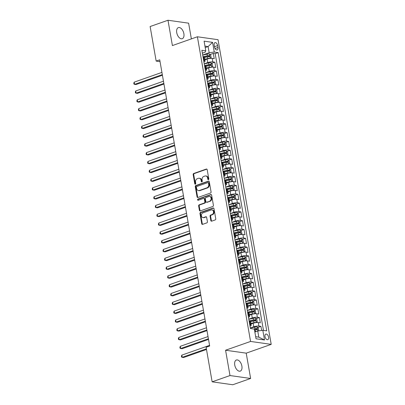 <?xml version="1.0" encoding="UTF-8"?>
<svg xmlns="http://www.w3.org/2000/svg" width="405" height="405" viewBox="0 0 405 405"><rect width="100%" height="100%" fill="white"/><g stroke="black" fill="none" stroke-linecap="round" stroke-linejoin="round"><path stroke-width="0.61" d="M208.408 179.638A0.633 0.501 -81.9 0 0 208.793 178.858L207.188 169.675A0.901 0.714 -81.9 0 0 206.337 169.057L193.717 173.492A0.901 0.714 -81.9 0 0 193.17 174.606L194.77 183.789A0.633 0.501 -81.9 0 0 195.752 183.445L195.544 182.255A2.886 2.283 -81.9 0 1 197.306 178.701L198.359 178.332A2.886 2.283 -81.9 0 1 199.245 178.24A2.886 2.283 -81.9 0 1 201.082 180.306L201.29 181.496A0.633 0.501 -81.9 0 0 202.272 181.151L202.065 179.962A2.886 2.283 -81.9 0 1 203.826 176.408L204.874 176.038A2.886 2.283 -81.9 0 1 205.765 175.947A2.886 2.283 -81.9 0 1 207.603 178.013L207.811 179.202A0.633 0.501 -81.9 0 0 208.408 179.638M241.886 366.069A5.883 3.336 70.6 0 0 236.363 360.015A5.883 3.336 70.6 0 0 234.743 365.057A5.883 3.336 70.6 0 0 240.266 371.112A5.883 3.336 70.6 0 0 241.886 366.069M183.87 33.661A5.883 3.336 70.6 0 0 178.347 27.611A5.883 3.336 70.6 0 0 176.732 32.653A5.883 3.336 70.6 0 0 182.25 38.708A5.883 3.336 70.6 0 0 183.87 33.661M268.581 337.122A2.941 1.666 70.6 0 0 265.822 334.095A2.941 1.666 70.6 0 0 265.012 336.621A2.941 1.666 70.6 0 0 267.776 339.648A2.941 1.666 70.6 0 0 268.581 337.122M210.823 220.548A0.901 0.714 -81.9 0 0 211.673 221.165L215.212 219.92A0.901 0.714 -81.9 0 0 215.764 218.811L213.982 208.61A0.901 0.714 -81.9 0 0 213.131 207.993L200.515 212.433A0.901 0.714 -81.9 0 0 199.964 213.541L201.746 223.742A0.901 0.714 -81.9 0 0 202.596 224.36L206.874 222.856A0.901 0.714 -81.9 0 0 207.421 221.743L206.661 217.379A0.901 0.714 -81.9 0 0 205.811 216.761L203.69 217.51A2.415 1.909 -81.9 0 1 202.945 217.586A2.415 1.909 -81.9 0 1 201.366 215.394A2.415 1.909 -81.9 0 1 202.88 212.883L211.187 209.962A2.415 1.909 -81.9 0 1 211.931 209.886A2.415 1.909 -81.9 0 1 213.511 212.073A2.415 1.909 -81.9 0 1 211.992 214.584L210.61 215.075A0.901 0.714 -81.9 0 0 210.058 216.184L210.823 220.548L211.38 220.629A0.901 0.714 -81.9 0 0 211.683 221.16M225.575 350.234L229.994 375.551L212.139 381.829L232.779 384.75L250.629 378.472L246.215 353.155L271.208 344.366L250.568 341.445L225.575 350.234L246.215 353.155M191.368 38.895L188.619 23.171L167.984 20.25L172.403 45.568L197.397 36.774L250.568 341.445M167.984 20.25L150.133 26.527L156.163 61.089L160.051 61.641M212.139 381.829L206.11 347.267L209.679 346.012L159.732 59.834L156.163 61.089M210.524 193.043A0.901 0.714 -81.9 0 0 211.071 191.929L209.294 181.734A0.901 0.714 -81.9 0 0 208.438 181.116L195.823 185.551A0.901 0.714 -81.9 0 0 195.271 186.665L197.053 196.86A0.901 0.714 -81.9 0 0 197.903 197.478L210.524 193.043M211.638 195.175L213.42 205.37A0.901 0.714 -81.9 0 1 212.868 206.484L200.252 210.919A0.901 0.714 -81.9 0 1 199.397 210.301L198.637 205.937A0.901 0.714 -81.9 0 1 199.189 204.824L204.302 203.026A0.901 0.714 -81.9 0 0 204.854 201.918L204.348 199.022A0.901 0.714 -81.9 0 0 203.497 198.404L198.172 200.278A0.633 0.501 -81.9 0 1 197.959 199.068L210.787 194.552A0.901 0.714 -81.9 0 1 211.638 195.175M261.65 330.455L260.936 326.359L257.717 327.488M250.341 327.979L253.814 326.759A3.675 0.856 -9.9 0 1 258.901 326.071L258.289 322.547L260.324 322.836L259.397 317.55L256.183 318.684M248.807 319.17L252.274 317.95A3.675 0.856 -9.9 0 1 257.362 317.262L256.75 313.738L258.785 314.027L257.863 308.747L254.644 309.876M247.268 310.367L250.741 309.147A3.675 0.856 -9.9 0 1 255.828 308.458L255.211 304.935L257.251 305.223L256.325 299.938L253.11 301.072M245.734 301.563L249.202 300.343A3.675 0.856 -9.9 0 1 254.289 299.654L253.677 296.131L255.712 296.419L254.791 291.134L251.571 292.268M244.195 292.754L247.668 291.534A3.675 0.856 -9.9 0 1 252.755 290.846L252.138 287.322L254.173 287.611L253.252 282.331L250.032 283.459M242.656 283.951L246.129 282.731A3.675 0.856 -9.9 0 1 251.216 282.042L250.604 278.518L252.639 278.807L251.718 273.522L248.498 274.656M241.122 275.147L244.595 273.927A3.675 0.856 -9.9 0 1 249.682 273.233L249.065 269.715L251.1 270.003L250.179 264.718L246.959 265.852M239.583 266.338L243.056 265.118A3.675 0.856 -9.9 0 1 248.143 264.43L247.531 260.906L249.566 261.195L248.645 255.914L245.425 257.043M238.049 257.534L241.517 256.314A3.675 0.856 -9.9 0 1 246.605 255.626L245.992 252.102L248.027 252.391L247.106 247.106L243.886 248.24M236.51 248.731L239.983 247.506A3.675 0.856 -9.9 0 1 245.071 246.817L244.453 243.299L246.493 243.587L245.567 238.302L242.352 239.436M234.976 239.922L238.444 238.702A3.675 0.856 -9.9 0 1 243.532 238.013L242.919 234.49L244.954 234.778L244.033 229.498L240.813 230.627M233.437 231.118L236.91 229.898A3.675 0.856 -9.9 0 1 241.998 229.21L241.38 225.686L243.415 225.975L242.494 220.69L239.274 221.824M231.898 222.315L235.371 221.09A3.675 0.856 -9.9 0 1 240.459 220.401L239.846 216.883L241.881 217.171L240.96 211.886L237.74 213.02M230.364 213.506L233.837 212.286A3.675 0.856 -9.9 0 1 238.925 211.597L238.307 208.074L240.342 208.362L239.421 203.082L236.201 204.211M228.825 204.702L232.298 203.482A3.675 0.856 -9.9 0 1 237.386 202.794L236.773 199.27L238.808 199.559L237.887 194.273L234.667 195.407M227.291 195.898L230.764 194.673A3.675 0.856 -9.9 0 1 235.847 193.985L235.234 190.466L237.269 190.75L236.348 185.47L233.128 186.599M225.752 187.09L229.225 185.87A3.675 0.856 -9.9 0 1 234.313 185.181L233.695 181.658L235.735 181.946L234.809 176.666L231.594 177.795M224.218 178.286L227.686 177.066A3.675 0.856 -9.9 0 1 232.774 176.377L232.161 172.854L234.196 173.143L233.275 167.857L230.055 168.991M222.679 169.477L226.152 168.257A3.675 0.856 -9.9 0 1 231.24 167.569L230.622 164.05L232.657 164.334L231.736 159.054L228.521 160.183M221.14 160.674L224.613 159.454A3.675 0.856 -9.9 0 1 229.701 158.765L229.088 155.242L231.123 155.53L230.202 150.245L226.982 151.379M219.606 151.87L223.079 150.65A3.675 0.856 -9.9 0 1 228.167 149.961L227.549 146.438L229.584 146.726L228.663 141.441L225.443 142.575M218.067 143.061L221.54 141.841A3.675 0.856 -9.9 0 1 226.628 141.153L226.015 137.629L228.05 137.918L227.129 132.637L223.909 133.766M216.533 134.257L220.006 133.037A3.675 0.856 -9.9 0 1 225.089 132.349L224.476 128.825L226.511 129.114L225.59 123.829L222.37 124.963M214.994 125.454L218.467 124.234A3.675 0.856 -9.9 0 1 223.555 123.54L222.942 120.022L224.977 120.31L224.051 115.025L220.836 116.159M213.46 116.645L216.928 115.425A3.675 0.856 -9.9 0 1 222.016 114.736L221.403 111.213L223.439 111.502L222.517 106.221L219.297 107.35M211.921 107.841L215.394 106.621A3.675 0.856 -9.9 0 1 220.482 105.933L219.864 102.409L221.899 102.698L220.978 97.413L217.763 98.547M210.387 99.038L213.855 97.818A3.675 0.856 -9.9 0 1 218.943 97.124L218.33 93.606L220.366 93.894L219.444 88.609L216.224 89.743M208.848 90.229L212.321 89.009A3.675 0.856 -9.9 0 1 217.409 88.32L216.791 84.797L218.827 85.085L217.905 79.805L214.685 80.934M207.309 81.425L210.782 80.205A3.675 0.856 -9.9 0 1 215.87 79.517L215.257 75.993L217.293 76.282L216.371 70.996L213.151 72.13M205.775 72.622L209.248 71.396A3.675 0.856 -9.9 0 1 214.336 70.708L213.719 67.189L215.754 67.478L214.832 62.193L212.797 61.904A3.675 0.856 170.1 0 0 207.709 62.593L204.236 63.813M211.612 63.327L214.832 62.193M258.289 322.547A3.675 0.856 170.1 0 0 253.201 323.236L250.973 324.015M256.75 313.738A3.675 0.856 170.1 0 0 251.662 314.432L249.44 315.212M255.211 304.935A3.675 0.856 170.1 0 0 250.123 305.623L247.9 306.408M253.677 296.131A3.675 0.856 170.1 0 0 248.589 296.819L246.367 297.599M252.138 287.322A3.675 0.856 170.1 0 0 247.05 288.016L244.828 288.795M250.604 278.518A3.675 0.856 170.1 0 0 245.516 279.207L243.289 279.992M249.065 269.715A3.675 0.856 170.1 0 0 243.977 270.403L241.755 271.183M247.531 260.906A3.675 0.856 170.1 0 0 242.443 261.595L240.216 262.379M245.992 252.102A3.675 0.856 170.1 0 0 240.904 252.791L238.682 253.576M244.453 243.299A3.675 0.856 170.1 0 0 239.365 243.987L237.143 244.767M242.919 234.49A3.675 0.856 170.1 0 0 237.831 235.178L235.609 235.963M241.38 225.686A3.675 0.856 170.1 0 0 236.292 226.375L234.07 227.159M239.846 216.883A3.675 0.856 170.1 0 0 234.758 217.571L232.531 218.351M238.307 208.074A3.675 0.856 170.1 0 0 233.219 208.762L230.997 209.547M236.773 199.27A3.675 0.856 170.1 0 0 231.685 199.959L229.458 200.738M235.234 190.466A3.675 0.856 170.1 0 0 230.146 191.155L227.924 191.935M233.695 181.658A3.675 0.856 170.1 0 0 228.612 182.346L226.385 183.131M232.161 172.854A3.675 0.856 170.1 0 0 227.073 173.542L224.851 174.322M230.622 164.05A3.675 0.856 170.1 0 0 225.534 164.739L223.312 165.518M229.088 155.242A3.675 0.856 170.1 0 0 224 155.93L221.778 156.715M227.549 146.438A3.675 0.856 170.1 0 0 222.461 147.126L220.239 147.906M226.015 137.629A3.675 0.856 170.1 0 0 220.927 138.323L218.7 139.102M224.476 128.825A3.675 0.856 170.1 0 0 219.388 129.514L217.166 130.299M222.942 120.022A3.675 0.856 170.1 0 0 217.855 120.71L215.627 121.49M221.403 111.213A3.675 0.856 170.1 0 0 216.316 111.901L214.093 112.686M219.864 102.409A3.675 0.856 170.1 0 0 214.777 103.098L212.554 103.882M218.33 93.606A3.675 0.856 170.1 0 0 213.243 94.294L211.02 95.074M216.791 84.797A3.675 0.856 170.1 0 0 211.704 85.485L209.481 86.27M215.257 75.993A3.675 0.856 170.1 0 0 210.17 76.682L207.942 77.466M213.719 67.189A3.675 0.856 170.1 0 0 208.631 67.878L206.408 68.658M214.184 45.077L214.523 47.015A2.85 1.615 70.6 0 0 217.196 49.947A2.85 1.615 70.6 0 0 217.981 47.507L217.642 45.568A2.85 1.615 70.6 0 0 214.969 42.636A2.85 1.615 70.6 0 0 214.184 45.077M271.208 344.366L218.032 39.695L197.397 36.774M255.671 336.707L258.81 337.147L257.737 330.986L262.825 330.298L266.728 330.85L218.163 52.594L214.26 52.042L209.172 52.731L202.702 55.009M262.825 330.298L264.511 339.982L256.036 338.783L254.345 329.098L250.442 328.546L201.877 50.291L205.78 50.843L204.09 41.158L212.569 42.358L214.26 52.042M263.463 330.389L215.166 53.652L213.298 53.389L214.22 58.669L212.185 58.381A3.675 0.856 170.1 0 0 207.097 59.069L204.869 59.854M203.912 61.945A3.675 0.856 170.1 0 0 205.082 61.079A3.675 0.856 170.1 0 0 204.317 60.704L203.68 60.613M205.082 61.079L204.469 57.556A3.675 0.856 170.1 0 0 203.705 57.181L203.067 57.09M249.784 324.78L250.422 324.871A3.675 0.856 -9.9 0 1 251.186 325.24A3.675 0.856 -9.9 0 1 250.017 326.111M251.186 325.24L250.573 321.717A3.675 0.856 170.1 0 0 249.809 321.347L249.166 321.256M248.245 315.971L248.888 316.062A3.675 0.856 -9.9 0 1 249.652 316.437A3.675 0.856 -9.9 0 1 248.478 317.302M249.652 316.437L249.035 312.913A3.675 0.856 170.1 0 0 248.27 312.538L247.632 312.452M246.711 307.167L247.349 307.258A3.675 0.856 -9.9 0 1 248.113 307.628A3.675 0.856 -9.9 0 1 246.944 308.499M248.113 307.628L247.501 304.109A3.675 0.856 170.1 0 0 246.736 303.735L246.093 303.644M245.172 298.363L245.815 298.455A3.675 0.856 -9.9 0 1 246.579 298.824A3.675 0.856 -9.9 0 1 245.405 299.695M246.579 298.824L245.962 295.301A3.675 0.856 170.1 0 0 245.197 294.931L244.559 294.84M243.638 289.555L244.276 289.646A3.675 0.856 -9.9 0 1 245.04 290.02A3.675 0.856 -9.9 0 1 243.871 290.886M245.04 290.02L244.428 286.497A3.675 0.856 170.1 0 0 243.663 286.122L243.02 286.036M242.099 280.751L242.742 280.842A3.675 0.856 -9.9 0 1 243.506 281.212A3.675 0.856 -9.9 0 1 242.332 282.083M243.506 281.212L242.889 277.693A3.675 0.856 170.1 0 0 242.124 277.319L241.486 277.228M240.565 271.947L241.203 272.033A3.675 0.856 -9.9 0 1 241.967 272.408A3.675 0.856 -9.9 0 1 240.793 273.274M241.967 272.408L241.355 268.885A3.675 0.856 170.1 0 0 240.59 268.515L239.947 268.424M239.026 263.139L239.664 263.23A3.675 0.856 -9.9 0 1 240.428 263.604A3.675 0.856 -9.9 0 1 239.259 264.47M240.428 263.604L239.816 260.081A3.675 0.856 170.1 0 0 239.051 259.706L238.413 259.615M237.487 254.335L238.13 254.426A3.675 0.856 -9.9 0 1 238.894 254.796A3.675 0.856 -9.9 0 1 237.72 255.666M238.894 254.796L238.282 251.277A3.675 0.856 170.1 0 0 237.512 250.903L236.874 250.811M235.953 245.531L236.591 245.617A3.675 0.856 -9.9 0 1 237.355 245.992A3.675 0.856 -9.9 0 1 236.186 246.858M237.355 245.992L236.743 242.468A3.675 0.856 170.1 0 0 235.978 242.099L235.335 242.008M234.414 236.722L235.057 236.814A3.675 0.856 -9.9 0 1 235.821 237.188A3.675 0.856 -9.9 0 1 234.647 238.054M235.821 237.188L235.204 233.665A3.675 0.856 170.1 0 0 234.439 233.29L233.801 233.199M232.88 227.919L233.518 228.01A3.675 0.856 -9.9 0 1 234.282 228.379A3.675 0.856 -9.9 0 1 233.113 229.25M234.282 228.379L233.67 224.861A3.675 0.856 170.1 0 0 232.905 224.486L232.262 224.395M231.341 219.11L231.984 219.201A3.675 0.856 -9.9 0 1 232.748 219.576A3.675 0.856 -9.9 0 1 231.574 220.441M232.748 219.576L232.131 216.052A3.675 0.856 170.1 0 0 231.366 215.683L230.728 215.592M229.807 210.306L230.445 210.398A3.675 0.856 -9.9 0 1 231.209 210.772A3.675 0.856 -9.9 0 1 230.035 211.638M231.209 210.772L230.597 207.249A3.675 0.856 170.1 0 0 229.832 206.874L229.19 206.783M228.268 201.503L228.906 201.594A3.675 0.856 -9.9 0 1 229.675 201.963A3.675 0.856 -9.9 0 1 228.501 202.834M229.675 201.963L229.058 198.44A3.675 0.856 170.1 0 0 228.293 198.07L227.656 197.979M226.729 192.694L227.372 192.785A3.675 0.856 -9.9 0 1 228.136 193.16A3.675 0.856 -9.9 0 1 226.962 194.025M228.136 193.16L227.524 189.636A3.675 0.856 170.1 0 0 226.754 189.267L226.117 189.175M225.195 183.89L225.833 183.981A3.675 0.856 -9.9 0 1 226.597 184.356A3.675 0.856 -9.9 0 1 225.428 185.222M226.597 184.356L225.985 180.832A3.675 0.856 170.1 0 0 225.22 180.458L224.578 180.367M223.656 175.087L224.299 175.178A3.675 0.856 -9.9 0 1 225.064 175.547A3.675 0.856 -9.9 0 1 223.889 176.418M225.064 175.547L224.446 172.024A3.675 0.856 170.1 0 0 223.681 171.654L223.044 171.563M222.122 166.278L222.76 166.369A3.675 0.856 -9.9 0 1 223.525 166.744A3.675 0.856 -9.9 0 1 222.355 167.609M223.525 166.744L222.912 163.22A3.675 0.856 170.1 0 0 222.148 162.85L221.505 162.759M220.583 157.474L221.226 157.565A3.675 0.856 -9.9 0 1 221.991 157.935A3.675 0.856 -9.9 0 1 220.816 158.806M221.991 157.935L221.373 154.416A3.675 0.856 170.1 0 0 220.609 154.042L219.971 153.951M219.049 148.67L219.687 148.762A3.675 0.856 -9.9 0 1 220.452 149.131A3.675 0.856 -9.9 0 1 219.277 150.002M220.452 149.131L219.839 145.608A3.675 0.856 170.1 0 0 219.075 145.238L218.432 145.147M217.51 139.862L218.148 139.953A3.675 0.856 -9.9 0 1 218.918 140.327A3.675 0.856 -9.9 0 1 217.743 141.193M218.918 140.327L218.3 136.804A3.675 0.856 170.1 0 0 217.536 136.429L216.898 136.343M215.971 131.058L216.614 131.149A3.675 0.856 -9.9 0 1 217.379 131.519A3.675 0.856 -9.9 0 1 216.204 132.389M217.379 131.519L216.766 128A3.675 0.856 170.1 0 0 215.997 127.626L215.359 127.534M214.437 122.254L215.075 122.34A3.675 0.856 -9.9 0 1 215.84 122.715A3.675 0.856 -9.9 0 1 214.67 123.581M215.84 122.715L215.227 119.191A3.675 0.856 170.1 0 0 214.463 118.822L213.82 118.731M212.898 113.446L213.541 113.537A3.675 0.856 -9.9 0 1 214.306 113.911A3.675 0.856 -9.9 0 1 213.131 114.777M214.306 113.911L213.688 110.388A3.675 0.856 170.1 0 0 212.924 110.013L212.286 109.922M211.364 104.642L212.002 104.733A3.675 0.856 -9.9 0 1 212.767 105.103A3.675 0.856 -9.9 0 1 211.597 105.973M212.767 105.103L212.154 101.584A3.675 0.856 170.1 0 0 211.39 101.209L210.747 101.118M209.825 95.838L210.468 95.924A3.675 0.856 -9.9 0 1 211.233 96.299A3.675 0.856 -9.9 0 1 210.058 97.165M211.233 96.299L210.615 92.775A3.675 0.856 170.1 0 0 209.851 92.406L209.213 92.315M208.291 87.029L208.929 87.121A3.675 0.856 -9.9 0 1 209.694 87.495A3.675 0.856 -9.9 0 1 208.524 88.361M209.694 87.495L209.081 83.972A3.675 0.856 170.1 0 0 208.317 83.597L207.674 83.506M206.752 78.226L207.395 78.317A3.675 0.856 -9.9 0 1 208.16 78.686A3.675 0.856 -9.9 0 1 206.985 79.557M208.16 78.686L207.542 75.168A3.675 0.856 170.1 0 0 206.778 74.793L206.14 74.702M205.219 69.417L205.856 69.508A3.675 0.856 -9.9 0 1 206.621 69.883A3.675 0.856 -9.9 0 1 205.446 70.748M206.621 69.883L206.008 66.359A3.675 0.856 170.1 0 0 205.244 65.99L204.601 65.899M214.336 70.708L216.371 70.996M215.87 79.517L217.905 79.805M217.409 88.32L219.444 88.609M218.943 97.124L220.978 97.413M220.482 105.933L222.517 106.221M222.016 114.736L224.051 115.025M223.555 123.54L225.59 123.829M225.089 132.349L227.129 132.637M226.628 141.153L228.663 141.441M228.167 149.961L230.202 150.245M229.701 158.765L231.736 159.054M231.24 167.569L233.275 167.857M232.774 176.377L234.809 176.666M234.313 185.181L236.348 185.47M235.847 193.985L237.887 194.273M237.386 202.794L239.421 203.082M238.925 211.597L240.96 211.886M240.459 220.401L242.494 220.69M241.998 229.21L244.033 229.498M243.532 238.013L245.567 238.302M245.071 246.817L247.106 247.106M246.605 255.626L248.645 255.914M248.143 264.43L250.179 264.718M249.682 273.233L251.718 273.522M251.216 282.042L253.252 282.331M252.755 290.846L254.791 291.134M254.289 299.654L256.325 299.938M255.828 308.458L257.863 308.747M257.362 317.262L259.397 317.55M258.901 326.071L260.936 326.359M257.737 330.986L254.851 331.999M209.172 52.731L208.094 46.57L204.96 46.124M205.214 47.582L208.094 46.57L212.569 42.358M202.373 53.141L205.158 52.164L205.78 50.843M229.994 375.551L250.629 378.472M210.079 54.518L213.298 53.389M215.166 53.652L218.163 52.594M264.511 339.982L258.81 337.147M208.504 179.587A0.633 0.501 -81.9 0 1 208.367 179.283L208.16 178.094A2.886 2.283 -81.9 0 0 206.322 176.023L205.765 175.947M199.245 178.24L199.802 178.316A2.886 2.283 -81.9 0 1 201.639 180.387L201.847 181.577A0.633 0.501 -81.9 0 0 201.989 181.88M206.337 169.057L206.874 169.133L194.278 173.573A0.901 0.714 -81.9 0 0 193.727 174.687L195.331 183.865A0.633 0.501 -81.9 0 0 195.468 184.174M208.438 181.116L208.975 181.192L196.379 185.632A0.901 0.714 -81.9 0 0 195.833 186.74L197.61 196.941A0.901 0.714 -81.9 0 0 197.918 197.473M208.479 183.03A0.633 0.501 -81.9 0 0 207.881 182.594L196.805 186.492A0.633 0.501 -81.9 0 0 196.42 187.267L196.638 188.522A2.886 2.283 -81.9 0 0 198.475 190.593A2.886 2.283 -81.9 0 0 199.366 190.497L206.935 187.834A2.886 2.283 -81.9 0 0 208.696 184.28L208.479 183.03L209.036 183.106A0.633 0.501 -81.9 0 0 208.631 182.655L208.074 182.574M198.475 190.593L199.037 190.669A2.886 2.283 -81.9 0 0 199.923 190.578L199.366 190.497M209.036 183.106L209.253 184.361A2.886 2.283 -81.9 0 1 207.492 187.915L199.923 190.578M203.776 198.374L204.333 198.45A0.901 0.714 -81.9 0 1 204.905 199.098L205.411 201.994A0.901 0.714 -81.9 0 1 204.864 203.107L199.746 204.905A0.901 0.714 -81.9 0 0 199.194 206.013L199.959 210.382A0.901 0.714 -81.9 0 0 200.262 210.914M210.787 194.552L211.324 194.628L198.516 199.144A0.633 0.501 -81.9 0 0 198.278 200.237M209.613 201.158A2.415 1.909 -81.9 0 0 211.126 198.647A2.415 1.909 -81.9 0 0 209.547 196.455A2.415 1.909 -81.9 0 0 208.808 196.536L205.882 197.564A0.901 0.714 -81.9 0 0 205.33 198.673L205.836 201.569A0.901 0.714 -81.9 0 0 206.687 202.186L210.17 201.239A2.415 1.909 -81.9 0 0 211.683 198.723A2.415 1.909 -81.9 0 0 210.104 196.536L209.547 196.455M206.408 202.216L206.97 202.298A0.901 0.714 -81.9 0 0 207.244 202.267L206.687 202.186M210.17 201.239L207.244 202.267M211.931 209.886L212.488 209.962A2.415 1.909 -81.9 0 1 214.068 212.154A2.415 1.909 -81.9 0 1 212.554 214.665L211.167 215.151A0.901 0.714 -81.9 0 0 210.62 216.265L211.38 220.629M202.945 217.586L203.502 217.662A2.415 1.909 -81.9 0 0 204.247 217.586L203.69 217.51M206.353 216.847L204.247 217.586M213.678 208.079L201.072 212.509A0.901 0.714 -81.9 0 0 200.521 213.622L202.303 223.818A0.901 0.714 -81.9 0 0 202.606 224.355M210.048 58.416L211.137 57.652L210.676 55.009L209.405 53.971A2.435 0.567 170.1 0 0 207.071 54.154L202.713 55.08M210.175 58.376A2.435 0.567 170.1 0 0 207.841 58.558L204.758 59.211M207.78 58.857L204.808 59.489M161.929 72.399L134.187 82.154L134.571 84.356L135.969 84.554L162.425 75.249M204.464 57.54L207.547 56.882A2.435 0.567 -9.9 0 1 209.375 56.67L209.193 55.617A2.435 0.567 170.1 0 0 207.365 55.829L203.006 56.756M203.052 57.029L207.593 56.067A1.24 0.289 -9.9 0 1 208.165 55.976L208.762 56.472M134.187 82.154L133.792 83.202L133.949 84.083L134.571 84.356L162.309 74.601M211.587 67.225L212.676 66.455L212.215 63.813L210.944 62.775A2.435 0.567 170.1 0 0 208.61 62.957L204.252 63.889M211.714 67.179A2.435 0.567 170.1 0 0 209.375 67.362L206.297 68.02M209.319 67.66L206.342 68.293M163.463 81.208L135.726 90.963L136.11 93.16L137.503 93.358L163.959 84.053M206.003 66.344L209.086 65.691A2.435 0.567 -9.9 0 1 210.914 65.478L210.727 64.42A2.435 0.567 170.1 0 0 208.899 64.633L204.54 65.559M204.591 65.838L209.132 64.871A1.24 0.289 -9.9 0 1 209.704 64.78L210.301 65.276M135.726 90.963L135.331 92.006L135.483 92.887L136.11 93.16L163.848 83.405M213.121 76.029L214.21 75.259L213.749 72.622L212.478 71.584A2.435 0.567 170.1 0 0 210.144 71.766L205.786 72.692M213.248 75.983A2.435 0.567 170.1 0 0 210.914 76.165L207.831 76.823M210.858 76.469L207.881 77.102M165.002 90.011L137.26 99.767L137.644 101.969L139.042 102.166L165.498 92.861M207.542 75.148L210.62 74.495A2.435 0.567 -9.9 0 1 212.448 74.282L212.266 73.224A2.435 0.567 170.1 0 0 210.438 73.437L206.079 74.363M206.13 74.641L210.666 73.675A1.24 0.289 -9.9 0 1 211.238 73.589L211.84 74.08M137.26 99.767L136.865 100.815L137.022 101.695L137.644 101.969L165.387 92.213M214.66 84.832L215.749 84.068L215.288 81.425L214.017 80.387A2.435 0.567 170.1 0 0 211.683 80.57L207.325 81.496M214.787 84.792A2.435 0.567 170.1 0 0 212.453 84.974L209.37 85.627M212.392 85.273L209.415 85.906M166.536 98.815L138.799 108.57L139.183 110.773L140.576 110.97L167.037 101.665M209.076 83.956L212.159 83.298A2.435 0.567 -9.9 0 1 213.987 83.091L213.805 82.033A2.435 0.567 170.1 0 0 211.972 82.245L207.618 83.172M207.664 83.445L212.205 82.483A1.24 0.289 -9.9 0 1 212.777 82.392L213.374 82.888M138.799 108.57L138.404 109.618L138.556 110.499L139.183 110.773L166.921 101.017M216.194 93.641L217.282 92.872L216.822 90.229L215.556 89.191A2.435 0.567 170.1 0 0 213.217 89.378L208.858 90.305M216.321 93.595A2.435 0.567 170.1 0 0 213.987 93.778L210.904 94.436M213.931 94.076L210.954 94.709M168.075 107.624L140.332 117.379L140.717 119.581L142.115 119.779L168.571 110.474M210.615 92.76L213.693 92.107A2.435 0.567 -9.9 0 1 215.526 91.895L215.339 90.836A2.435 0.567 170.1 0 0 213.511 91.049L209.152 91.975M209.203 92.254L213.744 91.287A1.24 0.289 -9.9 0 1 214.311 91.201L214.913 91.692M140.332 117.379L139.943 118.422L140.095 119.303L140.717 119.581L168.46 109.826M217.733 102.445L218.821 101.68L218.361 99.038L217.09 98A2.435 0.567 170.1 0 0 214.756 98.182L210.398 99.109M217.86 102.399A2.435 0.567 170.1 0 0 215.526 102.586L212.443 103.24M215.465 102.885L212.493 103.518M169.609 116.427L141.871 126.183L142.256 128.385L143.648 128.582L170.11 119.278M212.149 101.569L215.232 100.911A2.435 0.567 -9.9 0 1 217.06 100.698L216.877 99.645A2.435 0.567 170.1 0 0 215.05 99.853L210.691 100.779M210.737 101.058L215.278 100.091A1.24 0.289 -9.9 0 1 215.85 100.005L216.447 100.496M141.871 126.183L141.477 127.231L141.629 128.112L142.256 128.385L169.994 118.63M219.267 111.248L220.355 110.484L219.895 107.841L218.629 106.804A2.435 0.567 170.1 0 0 216.29 106.986L211.936 107.912M219.394 111.208A2.435 0.567 170.1 0 0 217.06 111.39L213.982 112.043M217.004 111.689L214.027 112.322M171.148 125.231L143.41 134.986L143.795 137.189L145.187 137.386L171.644 128.081M213.688 110.373L216.771 109.715A2.435 0.567 -9.9 0 1 218.599 109.507L218.411 108.449A2.435 0.567 170.1 0 0 216.584 108.661L212.225 109.588M212.276 109.861L216.817 108.899A1.24 0.289 -9.9 0 1 217.384 108.808L217.986 109.304M143.41 134.986L143.016 136.034L143.167 136.915L143.795 137.189L171.533 127.433M220.806 120.057L221.894 119.288L221.434 116.645L220.163 115.607A2.435 0.567 170.1 0 0 217.829 115.795L213.47 116.721M220.933 120.012A2.435 0.567 170.1 0 0 218.599 120.194L215.516 120.852M218.538 120.493L215.566 121.125M172.687 134.04L144.944 143.795L145.329 145.997L146.726 146.195L173.183 136.89M215.222 119.176L218.305 118.523A2.435 0.567 -9.9 0 1 220.133 118.311L219.95 117.253A2.435 0.567 170.1 0 0 218.123 117.465L213.764 118.392M213.81 118.67L218.351 117.703A1.24 0.289 -9.9 0 1 218.923 117.617L219.52 118.108M144.944 143.795L144.55 144.838L144.706 145.719L145.329 145.997L173.067 136.242M222.34 128.861L223.433 128.096L222.973 125.454L221.702 124.416A2.435 0.567 170.1 0 0 219.368 124.598L215.009 125.525M222.472 128.815A2.435 0.567 170.1 0 0 220.133 129.003L217.055 129.656M220.077 129.301L217.1 129.934M174.221 142.844L146.483 152.599L146.868 154.801L148.26 154.999L174.717 145.694M216.761 127.985L219.844 127.327A2.435 0.567 -9.9 0 1 221.672 127.114L221.484 126.061A2.435 0.567 170.1 0 0 219.657 126.269L215.298 127.195M215.349 127.474L219.89 126.507A1.24 0.289 -9.9 0 1 220.457 126.421L221.059 126.917M146.483 152.599L146.089 153.647L146.24 154.528L146.868 154.801L174.606 145.046M223.879 137.67L224.967 136.9L224.507 134.257L223.236 133.22A2.435 0.567 170.1 0 0 220.902 133.402L216.543 134.328M224.006 137.624A2.435 0.567 170.1 0 0 221.672 137.806L218.589 138.459M221.611 138.105L218.639 138.738M175.76 151.647L148.017 161.403L148.402 163.605L149.799 163.802L176.256 154.497M218.295 136.789L221.378 136.131A2.435 0.567 -9.9 0 1 223.206 135.923L223.023 134.865A2.435 0.567 170.1 0 0 221.196 135.078L216.837 136.004M216.888 136.282L221.424 135.316A1.24 0.289 -9.9 0 1 221.996 135.224L222.598 135.721M148.017 161.403L147.623 162.451L147.779 163.331L148.402 163.605L176.145 153.849M225.418 146.473L226.506 145.704L226.046 143.061L224.775 142.023A2.435 0.567 170.1 0 0 222.441 142.211L218.082 143.137M225.544 146.428A2.435 0.567 170.1 0 0 223.206 146.61L220.128 147.268M223.15 146.914L220.173 147.541M177.294 160.456L149.556 170.211L149.941 172.414L151.333 172.611L177.79 163.306M219.834 145.592L222.917 144.939A2.435 0.567 -9.9 0 1 224.745 144.727L224.562 143.669A2.435 0.567 170.1 0 0 222.73 143.881L218.376 144.808M218.422 145.086L222.963 144.119A1.24 0.289 -9.9 0 1 223.535 144.033L224.132 144.524M149.556 170.211L149.161 171.254L149.313 172.135L149.941 172.414L177.679 162.658M226.952 155.277L228.04 154.513L227.58 151.87L226.309 150.832A2.435 0.567 170.1 0 0 223.975 151.014L219.616 151.941M227.078 155.231A2.435 0.567 170.1 0 0 224.745 155.419L221.662 156.072M224.689 155.717L221.712 156.35M178.833 169.26L151.09 179.015L151.475 181.217L152.872 181.415L179.329 172.11M221.373 154.401L224.451 153.743A2.435 0.567 -9.9 0 1 226.284 153.53L226.096 152.477A2.435 0.567 170.1 0 0 224.269 152.685L219.91 153.617M219.961 153.89L224.502 152.928A1.24 0.289 -9.9 0 1 225.069 152.837L225.671 153.333M151.09 179.015L150.695 180.063L150.852 180.944L151.475 181.217L179.218 171.462M228.491 164.086L229.579 163.316L229.119 160.674L227.848 159.636A2.435 0.567 170.1 0 0 225.514 159.818L221.155 160.744M228.617 164.04A2.435 0.567 170.1 0 0 226.284 164.222L223.201 164.875M226.223 164.521L223.251 165.154M180.367 178.068L152.629 187.824L153.014 190.021L154.406 190.218L180.868 180.913M222.907 163.205L225.99 162.552A2.435 0.567 -9.9 0 1 227.818 162.339L227.635 161.281A2.435 0.567 170.1 0 0 225.808 161.494L221.449 162.42M221.494 162.699L226.036 161.732A1.24 0.289 -9.9 0 1 226.608 161.641L227.205 162.137M152.629 187.824L152.234 188.867L152.386 189.748L153.014 190.021L180.751 180.265M230.025 172.889L231.113 172.12L230.653 169.482L229.387 168.44A2.435 0.567 170.1 0 0 227.048 168.627L222.694 169.553M230.151 172.844A2.435 0.567 170.1 0 0 227.818 173.026L224.74 173.684M227.762 173.33L224.785 173.963M181.906 186.872L154.168 196.627L154.548 198.83L155.945 199.027L182.402 189.722M224.446 172.009L227.529 171.356A2.435 0.567 -9.9 0 1 229.357 171.143L229.169 170.085A2.435 0.567 170.1 0 0 227.342 170.297L222.983 171.224M223.034 171.502L227.575 170.535A1.24 0.289 -9.9 0 1 228.142 170.449L228.744 170.94M154.168 196.627L153.773 197.675L153.925 198.551L154.548 198.83L182.29 189.074M231.564 181.693L232.652 180.929L232.192 178.286L230.921 177.248A2.435 0.567 170.1 0 0 228.587 177.43L224.228 178.357M231.69 181.648A2.435 0.567 170.1 0 0 229.357 181.835L226.273 182.488M229.296 182.134L226.324 182.766M183.445 195.676L155.702 205.431L156.087 207.633L157.479 207.831L183.941 198.526M225.98 180.817L229.063 180.159A2.435 0.567 -9.9 0 1 230.89 179.947L230.708 178.894A2.435 0.567 170.1 0 0 228.881 179.106L224.522 180.033M224.567 180.306L229.108 179.344A1.24 0.289 -9.9 0 1 229.681 179.253L230.278 179.749M155.702 205.431L155.307 206.479L155.464 207.36L156.087 207.633L183.824 197.878M233.098 190.502L234.191 189.732L233.725 187.09L232.46 186.052A2.435 0.567 170.1 0 0 230.126 186.234L225.767 187.161M233.229 190.456A2.435 0.567 170.1 0 0 230.89 190.639L227.812 191.292M230.835 190.937L227.858 191.57M184.979 204.484L157.241 214.24L157.626 216.437L159.018 216.635L185.475 207.33M227.519 189.621L230.602 188.968A2.435 0.567 -9.9 0 1 232.429 188.755L232.242 187.697A2.435 0.567 170.1 0 0 230.415 187.91L226.056 188.836M226.106 189.115L230.648 188.148A1.24 0.289 -9.9 0 1 231.215 188.057L231.817 188.553M157.241 214.24L156.846 215.283L156.998 216.164L157.626 216.437L185.363 206.682M234.637 199.306L235.725 198.536L235.264 195.898L233.994 194.856A2.435 0.567 170.1 0 0 231.66 195.043L227.301 195.969M234.763 199.26A2.435 0.567 170.1 0 0 232.429 199.442L229.346 200.1M232.369 199.746L229.397 200.379M186.518 213.288L158.775 223.044L159.16 225.246L160.557 225.443L187.014 216.138M229.053 198.425L232.136 197.772A2.435 0.567 -9.9 0 1 233.963 197.559L233.781 196.501A2.435 0.567 170.1 0 0 231.954 196.714L227.595 197.64M227.64 197.918L232.181 196.952A1.24 0.289 -9.9 0 1 232.753 196.865L233.356 197.356M158.775 223.044L158.38 224.092L158.537 224.967L159.16 225.246L186.902 215.49M236.176 208.109L237.264 207.345L236.803 204.702L235.533 203.664A2.435 0.567 170.1 0 0 233.199 203.847L228.84 204.773M236.302 208.069A2.435 0.567 170.1 0 0 233.963 208.251L230.885 208.904M233.908 208.55L230.931 209.182M188.052 222.092L160.314 231.847L160.699 234.049L162.091 234.247L188.548 224.942M230.592 207.233L233.675 206.575A2.435 0.567 -9.9 0 1 235.502 206.363L235.32 205.31A2.435 0.567 170.1 0 0 233.488 205.522L229.129 206.449M229.179 206.722L233.72 205.76A1.24 0.289 -9.9 0 1 234.292 205.669L234.89 206.165M160.314 231.847L159.919 232.895L160.071 233.776L160.699 234.049L188.436 224.294M237.71 216.918L238.798 216.148L238.337 213.506L237.067 212.468A2.435 0.567 170.1 0 0 234.733 212.65L230.374 213.577M237.836 216.872A2.435 0.567 170.1 0 0 235.502 217.055L232.419 217.713M235.447 217.353L232.47 217.986M189.591 230.901L161.848 240.656L162.233 242.853L163.63 243.051L190.087 233.746M232.131 216.037L235.209 215.384A2.435 0.567 -9.9 0 1 237.041 215.171L236.854 214.113A2.435 0.567 170.1 0 0 235.027 214.326L230.668 215.252M230.718 215.531L235.259 214.564A1.24 0.289 -9.9 0 1 235.826 214.473L236.429 214.969M161.848 240.656L161.453 241.699L161.61 242.58L162.233 242.853L189.975 233.098M239.249 225.722L240.337 224.952L239.876 222.315L238.606 221.277A2.435 0.567 170.1 0 0 236.272 221.459L231.913 222.385M239.375 225.676A2.435 0.567 170.1 0 0 237.041 225.858L233.958 226.516M236.981 226.162L234.004 226.795M191.125 239.704L163.387 249.46L163.772 251.662L165.164 251.859L191.626 242.554M233.665 224.841L236.748 224.188A2.435 0.567 -9.9 0 1 238.575 223.975L238.393 222.917A2.435 0.567 170.1 0 0 236.56 223.13L232.207 224.056M232.252 224.335L236.793 223.368A1.24 0.289 -9.9 0 1 237.365 223.282L237.963 223.773M163.387 249.46L162.992 250.508L163.144 251.389L163.772 251.662L191.509 241.906M240.783 234.525L241.871 233.761L241.41 231.118L240.145 230.081A2.435 0.567 170.1 0 0 237.806 230.263L233.447 231.189M240.909 234.485A2.435 0.567 170.1 0 0 238.575 234.667L235.497 235.32M238.52 234.966L235.543 235.599M192.664 248.508L164.926 258.263L165.306 260.466L166.703 260.663L193.16 251.358M235.204 233.65L238.282 232.991A2.435 0.567 -9.9 0 1 240.114 232.784L239.927 231.726A2.435 0.567 170.1 0 0 238.099 231.938L233.741 232.865M233.791 233.138L238.332 232.176A1.24 0.289 -9.9 0 1 238.899 232.085L239.502 232.581M164.926 258.263L164.531 259.311L164.683 260.192L165.306 260.466L193.048 250.71M242.322 243.334L243.41 242.565L242.949 239.922L241.679 238.884A2.435 0.567 170.1 0 0 239.345 239.071L234.986 239.998M242.448 243.289A2.435 0.567 170.1 0 0 240.114 243.471L237.031 244.129M240.054 243.769L237.082 244.402M194.197 257.317L166.46 267.072L166.845 269.274L168.237 269.467L194.699 260.167M236.738 242.453L239.821 241.8A2.435 0.567 -9.9 0 1 241.648 241.588L241.466 240.529A2.435 0.567 170.1 0 0 239.638 240.742L235.28 241.669M235.325 241.947L239.866 240.98A1.24 0.289 -9.9 0 1 240.438 240.894L241.036 241.385M166.46 267.072L166.065 268.115L166.217 268.996L166.845 269.274L194.582 259.519M243.856 252.138L244.949 251.368L244.483 248.731L243.218 247.693A2.435 0.567 170.1 0 0 240.879 247.875L236.525 248.802M243.982 252.092A2.435 0.567 170.1 0 0 241.648 252.28L238.57 252.933M241.593 252.578L238.616 253.211M195.736 266.12L167.999 275.876L168.384 278.078L169.776 278.275L196.233 268.971M238.277 251.257L241.36 250.604A2.435 0.567 -9.9 0 1 243.187 250.391L243 249.333A2.435 0.567 170.1 0 0 241.172 249.546L236.814 250.472M236.864 250.751L241.405 249.784A1.24 0.289 -9.9 0 1 241.972 249.698L242.575 250.189M167.999 275.876L167.604 276.924L167.756 277.805L168.384 278.078L196.121 268.323M245.395 260.942L246.483 260.177L246.022 257.534L244.752 256.497A2.435 0.567 170.1 0 0 242.418 256.679L238.059 257.605M245.521 260.901A2.435 0.567 170.1 0 0 243.187 261.083L240.104 261.736M243.127 261.382L240.155 262.015M197.275 274.924L169.533 284.68L169.918 286.882L171.315 287.079L197.772 277.774M239.811 260.066L242.894 259.408A2.435 0.567 -9.9 0 1 244.721 259.2L244.539 258.142A2.435 0.567 170.1 0 0 242.711 258.355L238.353 259.281M238.398 259.554L242.939 258.592A1.24 0.289 -9.9 0 1 243.511 258.501L244.109 258.998M169.533 284.68L169.138 285.727L169.295 286.608L169.918 286.882L197.655 277.126M246.934 269.75L248.022 268.981L247.561 266.338L246.291 265.3A2.435 0.567 170.1 0 0 243.957 265.488L239.598 266.414M247.06 269.705A2.435 0.567 170.1 0 0 244.721 269.887L241.643 270.545M244.666 270.186L241.689 270.818M198.809 283.733L171.072 293.488L171.457 295.69L172.849 295.888L199.306 286.583M241.35 268.869L244.433 268.216A2.435 0.567 -9.9 0 1 246.26 268.004L246.073 266.946A2.435 0.567 170.1 0 0 244.245 267.158L239.887 268.085M239.937 268.363L244.478 267.396A1.24 0.289 -9.9 0 1 245.05 267.31L245.648 267.801M171.072 293.488L170.677 294.531L170.829 295.412L171.457 295.69L199.194 285.935M248.468 278.554L249.556 277.789L249.095 275.147L247.825 274.109A2.435 0.567 170.1 0 0 245.491 274.291L241.132 275.218M248.594 278.508A2.435 0.567 170.1 0 0 246.26 278.696L243.177 279.349M246.205 278.994L243.228 279.627M200.348 292.537L172.606 302.292L172.991 304.494L174.388 304.692L200.845 295.387M242.889 277.678L245.967 277.02A2.435 0.567 -9.9 0 1 247.794 276.807L247.612 275.754A2.435 0.567 170.1 0 0 245.784 275.962L241.426 276.888M241.476 277.167L246.012 276.2A1.24 0.289 -9.9 0 1 246.584 276.114L247.187 276.605M172.606 302.292L172.211 303.34L172.368 304.221L172.991 304.494L200.733 294.739M250.006 287.363L251.095 286.593L250.634 283.951L249.364 282.913A2.435 0.567 170.1 0 0 247.03 283.095L242.671 284.021M250.133 287.317A2.435 0.567 170.1 0 0 247.799 287.499L244.716 288.152M247.738 287.798L244.762 288.431M201.882 301.34L174.145 311.096L174.53 313.298L175.922 313.495L202.384 304.19M244.423 286.482L247.506 285.824A2.435 0.567 -9.9 0 1 249.333 285.616L249.151 284.558A2.435 0.567 170.1 0 0 247.318 284.771L242.965 285.697M243.01 285.976L247.551 285.009A1.24 0.289 -9.9 0 1 248.123 284.917L248.721 285.414M174.145 311.096L173.75 312.144L173.902 313.024L174.53 313.298L202.267 303.542M251.54 296.166L252.629 295.397L252.168 292.754L250.903 291.716A2.435 0.567 170.1 0 0 248.564 291.904L244.205 292.83M251.667 296.121A2.435 0.567 170.1 0 0 249.333 296.303L246.25 296.961M249.277 296.602L246.301 297.235M203.421 310.149L175.684 319.904L176.064 322.107L177.461 322.304L203.917 312.999M245.962 295.285L249.04 294.632A2.435 0.567 -9.9 0 1 250.872 294.42L250.685 293.362A2.435 0.567 170.1 0 0 248.857 293.574L244.498 294.501M244.549 294.779L249.09 293.812A1.24 0.289 -9.9 0 1 249.657 293.726L250.26 294.217M175.684 319.904L175.289 320.947L175.441 321.828L176.064 322.107L203.806 312.351M253.079 304.97L254.168 304.206L253.707 301.563L252.436 300.525A2.435 0.567 170.1 0 0 250.103 300.707L245.744 301.634M253.206 304.925A2.435 0.567 170.1 0 0 250.872 305.112L247.789 305.765M250.811 305.41L247.84 306.043M204.955 318.953L177.218 328.708L177.603 330.91L178.995 331.108L205.456 321.803M247.495 304.094L250.579 303.436A2.435 0.567 -9.9 0 1 252.406 303.224L252.224 302.171A2.435 0.567 170.1 0 0 250.396 302.378L246.037 303.304M246.083 303.583L250.624 302.621A1.24 0.289 -9.9 0 1 251.196 302.53L251.794 303.026M177.218 328.708L176.823 329.756L176.975 330.637L177.603 330.91L205.34 321.155M254.613 313.779L255.702 313.009L255.241 310.367L253.975 309.329A2.435 0.567 170.1 0 0 251.637 309.511L247.283 310.438M254.74 313.733A2.435 0.567 170.1 0 0 252.406 313.916L249.328 314.569M252.35 314.214L249.374 314.847M206.494 327.761L178.757 337.512L179.142 339.714L180.534 339.911L206.99 330.607M249.035 312.898L252.118 312.245A2.435 0.567 -9.9 0 1 253.945 312.032L253.758 310.974A2.435 0.567 170.1 0 0 251.93 311.187L247.571 312.113M247.622 312.392L252.163 311.425A1.24 0.289 -9.9 0 1 252.73 311.334L253.333 311.83M178.757 337.512L178.362 338.56L178.514 339.441L179.142 339.714L206.879 329.959M256.152 322.582L257.241 321.813L256.78 319.175L255.509 318.133A2.435 0.567 170.1 0 0 253.176 318.32L248.817 319.246M256.279 322.537A2.435 0.567 170.1 0 0 253.945 322.719L250.862 323.377M253.884 323.023L250.913 323.656M208.033 336.565L180.291 346.321L180.676 348.523L182.073 348.72L208.529 339.415M250.568 321.702L253.651 321.049A2.435 0.567 -9.9 0 1 255.479 320.836L255.297 319.778A2.435 0.567 170.1 0 0 253.469 319.99L249.11 320.917M249.156 321.195L253.697 320.228A1.24 0.289 -9.9 0 1 254.269 320.142L254.866 320.633M180.291 346.321L179.896 347.363L180.053 348.244L180.676 348.523L208.413 338.767M258.415 330.895L258.78 330.622L258.319 327.979L257.048 326.941A2.435 0.567 170.1 0 0 254.715 327.124L250.356 328.05M256.724 331.341A2.435 0.567 170.1 0 0 255.479 331.528L254.796 331.675M255.226 331.867L254.841 331.948M209.567 345.369L181.83 355.124L182.215 357.326L183.607 357.524L206.494 349.475M254.502 329.999L255.19 329.852A2.435 0.567 -9.9 0 1 257.018 329.64L256.831 328.587A2.435 0.567 170.1 0 0 255.003 328.794L253.894 329.032M254.365 329.219L255.236 329.037A1.24 0.289 -9.9 0 1 255.803 328.946L256.406 329.442M181.83 355.124L181.435 356.172L181.587 357.053L182.215 357.326L206.383 348.826M253.814 326.759L253.201 323.236M252.274 317.95L251.662 314.432M250.741 309.147L250.123 305.623M249.202 300.343L248.589 296.819M247.668 291.534L247.05 288.016M246.129 282.731L245.516 279.207M244.595 273.927L243.977 270.403M243.056 265.118L242.443 261.595M241.517 256.314L240.904 252.791M239.983 247.506L239.365 243.987M238.444 238.702L237.831 235.178M236.91 229.898L236.292 226.375M235.371 221.09L234.758 217.571M233.837 212.286L233.219 208.762M232.298 203.482L231.685 199.959M230.764 194.673L230.146 191.155M229.225 185.87L228.612 182.346M227.686 177.066L227.073 173.542M226.152 168.257L225.534 164.739M224.613 159.454L224 155.93M223.079 150.65L222.461 147.126M221.54 141.841L220.927 138.323M220.006 133.037L219.388 129.514M218.467 124.234L217.855 120.71M216.928 115.425L216.316 111.901M215.394 106.621L214.777 103.098M213.855 97.818L213.243 94.294M212.321 89.009L211.704 85.485M210.782 80.205L210.17 76.682M209.248 71.396L208.631 67.878M207.709 62.593L207.097 59.069M204.317 60.704L203.705 57.181M250.422 324.871L249.809 321.347M248.888 316.062L248.27 312.538M247.349 307.258L246.736 303.735M245.815 298.455L245.197 294.931M244.276 289.646L243.663 286.122M242.742 280.842L242.124 277.319M241.203 272.033L240.59 268.515M239.664 263.23L239.051 259.706M238.13 254.426L237.512 250.903M236.591 245.617L235.978 242.099M235.057 236.814L234.439 233.29M233.518 228.01L232.905 224.486M231.984 219.201L231.366 215.683M230.445 210.398L229.832 206.874M228.906 201.594L228.293 198.07M227.372 192.785L226.754 189.267M225.833 183.981L225.22 180.458M224.299 175.178L223.681 171.654M222.76 166.369L222.148 162.85M221.226 157.565L220.609 154.042M219.687 148.762L219.075 145.238M218.148 139.953L217.536 136.429M216.614 131.149L215.997 127.626M215.075 122.34L214.463 118.822M213.541 113.537L212.924 110.013M212.002 104.733L211.39 101.209M210.468 95.924L209.851 92.406M208.929 87.121L208.317 83.597M207.395 78.317L206.778 74.793M205.856 69.508L205.244 65.99M212.797 61.904L212.185 58.381M214.468 46.686L217.642 45.568M215.06 48.534L217.981 47.507M208.16 178.094L207.603 178.013M201.847 181.577L201.29 181.496M201.639 180.387L201.082 180.306M195.331 183.865L194.77 183.789M193.727 174.687L193.17 174.606M194.278 173.573L193.717 173.492M208.367 179.283L207.811 179.202M197.61 196.941L197.053 196.86M195.833 186.74L195.271 186.665M196.379 185.632L195.823 185.551M207.492 187.915L206.935 187.834M209.253 184.361L208.696 184.28M199.959 210.382L199.397 210.301M199.194 206.013L198.637 205.937M199.746 204.905L199.189 204.824M204.864 203.107L204.302 203.026M205.411 201.994L204.854 201.918M204.905 199.098L204.348 199.022M198.516 199.144L197.959 199.068M210.62 216.265L210.058 216.184M211.167 215.151L210.61 215.075M212.554 214.665L211.992 214.584M206.342 216.837L205.811 216.761M202.303 223.818L201.746 223.742M200.521 213.622L199.964 213.541M201.072 212.509L200.515 212.433M213.668 208.069L213.131 207.993M210.2 58.355L209.441 53.997M207.365 55.829L207.071 54.154M207.841 58.558L207.547 56.882M208.165 55.976L209.193 55.617M211.734 67.159L210.975 62.8M208.899 64.633L208.61 62.957M209.375 67.362L209.086 65.691M209.704 64.78L210.727 64.42M213.273 75.968L212.514 71.609M210.438 73.437L210.144 71.766M210.914 76.165L210.62 74.495M211.238 73.589L212.266 73.224M214.812 84.772L214.048 80.413M211.972 82.245L211.683 80.57M212.453 84.974L212.159 83.298M212.777 82.392L213.805 82.033M216.346 93.575L215.587 89.216M213.511 91.049L213.217 89.378M213.987 93.778L213.693 92.107M214.311 91.201L215.339 90.836M217.885 102.384L217.12 98.025M215.05 99.853L214.756 98.182M215.526 102.586L215.232 100.911M215.85 100.005L216.877 99.645M219.419 111.188L218.66 106.829M216.584 108.661L216.29 106.986M217.06 111.39L216.771 109.715M217.384 108.808L218.411 108.449M220.958 119.991L220.198 115.633M218.123 117.465L217.829 115.795M218.599 120.194L218.305 118.523M218.923 117.617L219.95 117.253M222.492 128.8L221.732 124.441M219.657 126.269L219.368 124.598M220.133 129.003L219.844 127.327M220.457 126.421L221.484 126.061M224.031 137.604L223.271 133.245M221.196 135.078L220.902 133.402M221.672 137.806L221.378 136.131M221.996 135.224L223.023 134.865M225.565 146.407L224.805 142.049M222.73 143.881L222.441 142.211M223.206 146.61L222.917 144.939M223.535 144.033L224.562 143.669M227.104 155.216L226.344 150.857M224.269 152.685L223.975 151.014M224.745 155.419L224.451 153.743M225.069 152.837L226.096 152.477M228.643 164.02L227.878 159.661M225.808 161.494L225.514 159.818M226.284 164.222L225.99 162.552M226.608 161.641L227.635 161.281M230.177 172.829L229.417 168.47M227.342 170.297L227.048 168.627M227.818 173.026L227.529 171.356M228.142 170.449L229.169 170.085M231.716 181.632L230.951 177.274M228.881 179.106L228.587 177.43M229.357 181.835L229.063 180.159M229.681 179.253L230.708 178.894M233.25 190.436L232.49 186.077M230.415 187.91L230.126 186.234M230.89 190.639L230.602 188.968M231.215 188.057L232.242 187.697M234.789 199.245L234.029 194.886M231.954 196.714L231.66 195.043M232.429 199.442L232.136 197.772M232.753 196.865L233.781 196.501M236.323 208.048L235.563 203.69M233.488 205.522L233.199 203.847M233.963 208.251L233.675 206.575M234.292 205.669L235.32 205.31M237.862 216.852L237.102 212.493M235.027 214.326L234.733 212.65M235.502 217.055L235.209 215.384M235.826 214.473L236.854 214.113M239.401 225.661L238.636 221.302M236.56 223.13L236.272 221.459M237.041 225.858L236.748 224.188M237.365 223.282L238.393 222.917M240.934 234.465L240.175 230.106M238.099 231.938L237.806 230.263M238.575 234.667L238.282 232.991M238.899 232.085L239.927 231.726M242.473 243.268L241.709 238.91M239.638 240.742L239.345 239.071M240.114 243.471L239.821 241.8M240.438 240.894L241.466 240.529M244.007 252.077L243.248 247.718M241.172 249.546L240.879 247.875M241.648 252.28L241.36 250.604M241.972 249.698L243 249.333M245.546 260.881L244.787 256.522M242.711 258.355L242.418 256.679M243.187 261.083L242.894 259.408M243.511 258.501L244.539 258.142M247.08 269.684L246.321 265.326M244.245 267.158L243.957 265.488M244.721 269.887L244.433 268.216M245.05 267.31L246.073 266.946M248.619 278.493L247.86 274.134M245.784 275.962L245.491 274.291M246.26 278.696L245.967 277.02M246.584 276.114L247.612 275.754M250.158 287.297L249.394 282.938M247.318 284.771L247.03 283.095M247.799 287.499L247.506 285.824M248.123 284.917L249.151 284.558M251.692 296.101L250.933 291.742M248.857 293.574L248.564 291.904M249.333 296.303L249.04 294.632M249.657 293.726L250.685 293.362M253.231 304.909L252.467 300.55M250.396 302.378L250.103 300.707M250.872 305.112L250.579 303.436M251.196 302.53L252.224 302.171M254.765 313.713L254.006 309.354M251.93 311.187L251.637 309.511M252.406 313.916L252.118 312.245M252.73 311.334L253.758 310.974M256.304 322.517L255.545 318.163M253.469 319.99L253.176 318.32M253.945 322.719L253.651 321.049M254.269 320.142L255.297 319.778M257.777 330.981L257.079 326.967M255.003 328.794L254.715 327.124M255.479 331.528L255.19 329.852M255.803 328.946L256.831 328.587"/></g></svg>
